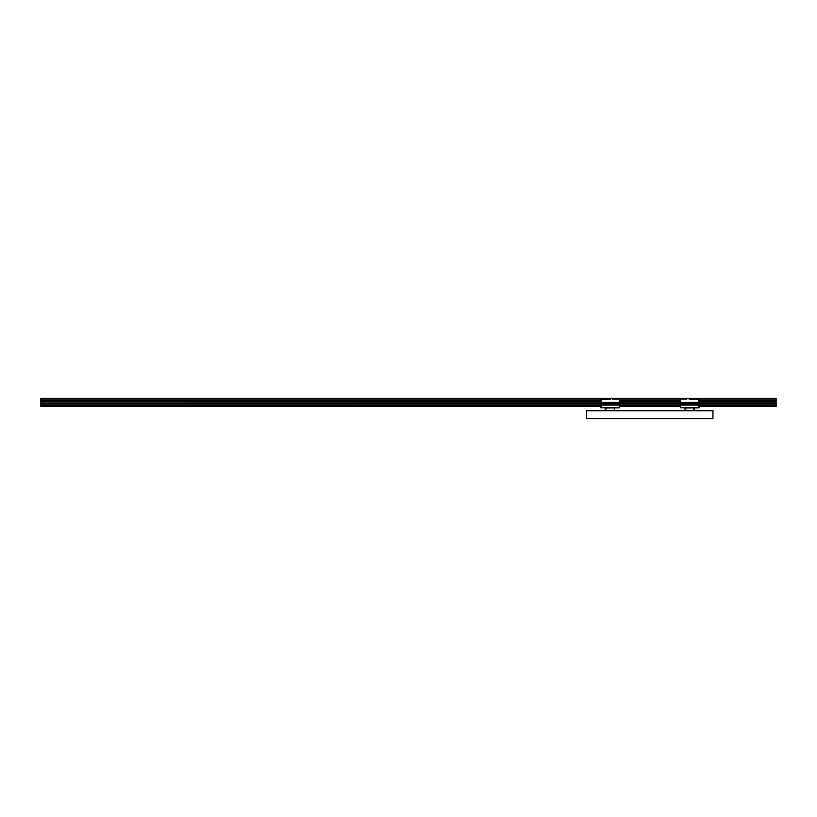 <?xml version="1.0" encoding="UTF-8"?>
<svg xmlns="http://www.w3.org/2000/svg" width="817" height="817" viewBox="0 0 817 817"><rect width="100%" height="100%" fill="white"/><g stroke="black" fill="none" stroke-linecap="round" stroke-linejoin="round"><path stroke-width="1.23" d="M586.586 410.481L712.965 410.481L712.965 418.702L586.586 418.702L586.586 410.481M689.405 398.533L691.846 398.533L689.405 398.533M691.846 398.533L686.658 398.737L686.658 399.584M610.136 398.533L607.695 398.533L610.136 398.533M612.883 399.584L612.883 398.737L607.695 398.533M694.184 407.857L685.034 408.03L685.034 410.308L694.184 410.481M614.333 407.857L605.183 408.03L605.183 410.308L605.754 410.308L605.928 407.857M605.928 410.481L614.507 410.308L614.507 408.03M698.964 407.857L680.285 407.724L698.964 407.857M619.112 407.857L601.016 407.724L619.112 407.857M610.136 399.584L601.016 399.727L610.136 399.584M619.255 405.14L618.02 403.904L602.252 403.904L601.016 405.14L619.255 405.14L619.255 407.724M619.255 402.301L618.02 403.537L602.252 403.537L601.016 402.301L619.255 402.301L619.255 399.727M689.405 399.584L698.525 399.727L689.405 399.584M698.525 405.14L697.289 403.904L681.531 403.904L680.285 405.14L698.525 405.14L698.392 407.857M698.525 402.301L697.289 403.537L681.531 403.537L680.285 402.301L698.525 402.301L698.525 399.727M601.016 406.57L40.85 406.57L601.016 406.57L40.85 406.57L40.85 400.922L601.016 400.922M698.525 401.954L776.15 401.954L776.15 405.467L698.525 405.467M698.525 402.025L776.15 402.025L776.15 398.298L40.85 398.298L40.85 399.013L607.378 399.013M601.016 405.395L40.85 405.395L601.016 405.467M698.525 406.498L776.15 406.498L776.15 405.395L698.525 405.395M619.255 406.57L680.285 406.57M698.525 406.57L776.15 406.498M601.016 401.954L40.85 401.954L601.016 402.025M601.016 400.851L40.85 400.922M619.255 400.851L680.285 400.851M698.525 400.851L776.15 400.851M40.85 400.851L40.85 399.013M586.586 418.641L712.965 418.641M586.586 410.532L712.965 410.532M586.586 418.416L712.965 418.416M586.586 410.767L712.965 410.767M600.444 406.57L600.444 407.724L601.016 407.724L601.016 405.14M40.85 403.384L607.378 403.384M618.173 403.384L686.648 403.384M697.442 403.384L776.15 403.384M40.85 404.037L607.378 404.037M618.142 404.037L686.648 404.037M697.422 404.037L776.15 404.037M40.85 401.658L601.016 401.658M619.255 401.658L680.285 401.658M698.525 401.658L776.15 401.658M619.255 405.467L680.285 405.467M40.85 406.498L601.016 406.498M619.255 406.498L680.285 406.498M40.85 406.437L601.016 406.437M619.255 406.437L680.285 406.437M698.525 406.437L776.15 406.437M40.85 406.386L601.016 406.386M619.255 406.386L680.285 406.386M698.525 406.386L776.15 406.386M40.85 405.763L601.016 405.763M619.255 405.763L680.285 405.763M698.525 405.763L776.15 405.763M619.255 401.954L680.285 401.954M40.85 401.035L601.016 401.035M619.255 401.035L680.285 401.035M698.525 401.035L776.15 401.035M40.85 400.984L601.016 400.984M619.255 400.984L680.285 400.984M698.525 400.984L776.15 400.984M619.255 400.922L680.285 400.922M698.525 400.922L776.15 400.922M612.883 399.013L686.658 399.013M692.162 399.013L776.15 399.013M40.85 398.41L776.15 398.41M692.162 398.737L692.162 399.584M607.378 398.737L607.378 399.584M694.358 408.03L694.358 410.308M693.613 407.857L693.613 410.481M699.097 407.724L699.097 406.57M601.016 402.301L601.016 399.727M680.285 402.301L680.285 399.727M680.285 407.724L680.285 405.14M619.255 405.395L680.285 405.395M619.255 402.025L680.285 402.025"/></g></svg>
